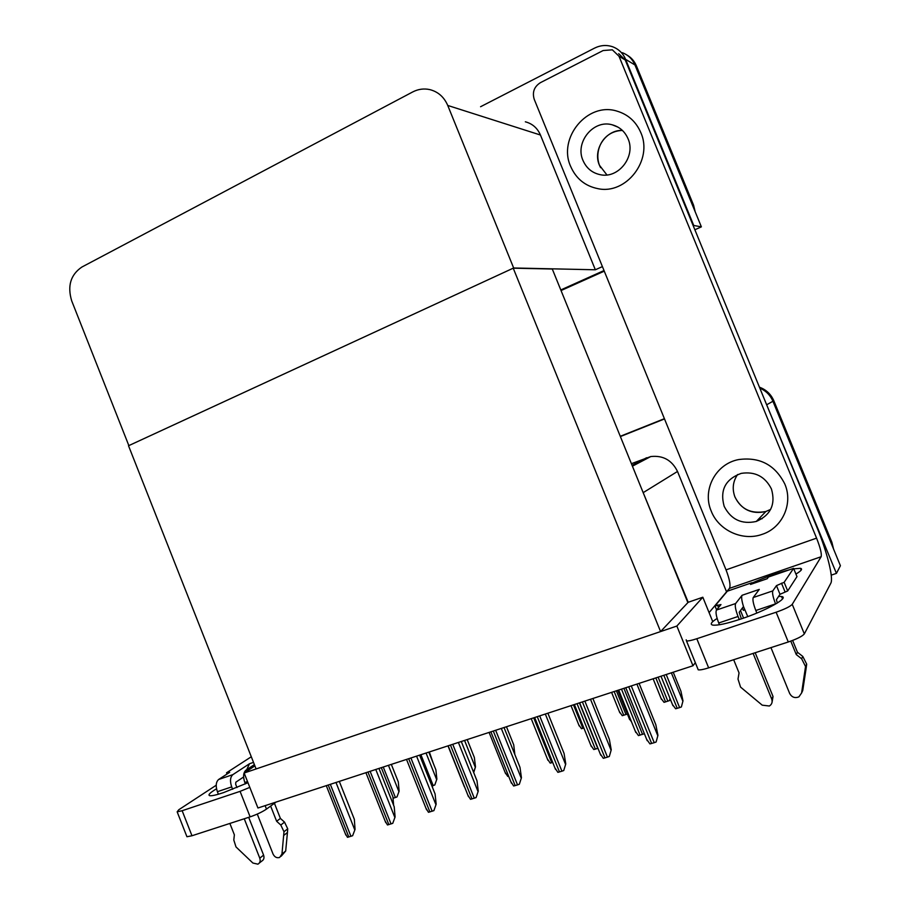 <?xml version="1.0" encoding="UTF-8"?>
<svg xmlns="http://www.w3.org/2000/svg" width="910" height="910" viewBox="0 0 910 910"><rect width="100%" height="100%" fill="white"/><g stroke="black" fill="none" stroke-linecap="round" stroke-linejoin="round"><path stroke-width="1.36" d="M726.555 591.841L677.506 471.46C671.921 460.153 662.992 455.193 650.752 456.558L631.404 463.679M712.746 621.632L702.827 597.233L688.199 602.284L641.322 488.09M688.199 602.284L660.58 631.574L256.108 768.95L128.515 445.752L513.229 268.177L552.29 269.019L687.789 602.431M764.616 399.82L836.427 573.38L840.408 565.736L772.92 401.253L831.217 543.327L831.877 542.235L833.537 548.969M836.427 573.38L831.228 575.143M759.827 388.138C765.947 390.799 770.315 395.179 772.92 401.253C770.315 395.179 765.947 390.799 759.827 388.138M620.29 436.334L664.414 418.714L620.29 436.334M620.381 436.561L664.505 418.941M692.976 665.756L676.858 626.046L244.142 773.011L257.939 808L692.976 665.756L695.331 662.685M244.142 773.011L254.891 765.879M676.858 626.046L702.827 597.233M513.229 268.177L660.58 631.574M480.582 106.72L594.469 48.162C600.498 45.17 606.56 44.715 612.658 46.774C618.663 49.049 622.975 53.235 625.602 59.343L693.75 225.487L701.371 226.852L694.876 229.764M604.024 270.543L560.799 289.949L604.024 270.543M602.409 266.607L595.345 269.781L540.449 135.021C537.412 128.048 532.373 123.646 525.343 121.803M513.649 267.984L447.743 105.446C444.091 97.04 438.131 91.762 429.838 89.612C423.935 88.316 418.202 89.1 412.662 91.967L81.866 267.051C70.605 274.74 67.215 286.013 71.697 300.857L128.845 445.604L513.649 267.984L595.345 269.781M625.602 59.343L634.941 64.951C632.382 59.002 628.173 54.919 622.315 52.7C628.173 54.919 632.382 59.002 634.941 64.951L701.371 226.852M620.279 436.299L664.402 418.68M759.429 387.182C766.174 389.685 770.975 394.201 773.818 400.753L831.877 542.235M626.956 55.055C631.256 57.512 634.395 61.106 636.386 65.827L634.941 64.951L692.317 204.795L693.545 205.103L695.194 211.814M636.386 65.827L693.545 205.103M604.274 271.157L561.038 290.552M429.327 751.967L433.456 763.752M391.323 764.389L398.296 781.906L399.126 791.154L396.976 796.955L393.029 798.286M399.126 791.154L396.976 796.955M381.313 767.665L392.904 796.807L393.643 805.373M339.305 781.406L354.331 819.296L355.048 829.385L352.625 835.721L347.472 837.314L345.209 833.412M355.048 829.385L352.625 835.721M378.958 768.438L394.212 806.783L395.099 816.952L392.756 823.334L387.467 824.961L385.066 820.934M395.099 816.952L392.756 823.334M419.612 755.141L435.094 793.964L436.163 804.201L433.888 810.628L428.462 812.3L425.925 808.148M436.163 804.201L433.888 810.628M461.29 741.514L476.999 780.814L478.262 791.12L476.066 797.604L470.504 799.321L467.82 795.044M478.262 791.12L476.066 797.604M504.038 727.545L519.985 767.335L521.441 777.709L519.337 784.238L517.54 784.898L513.638 786.001L510.794 781.599M521.441 777.709L519.337 784.238M428.826 752.126L435.89 769.837L436.868 779.142L434.787 784.989L432.409 785.819M436.868 779.142L434.787 784.989M467.194 739.591L474.36 757.495L475.498 766.857L473.575 772.26M475.498 766.857L473.7 772.544M506.46 726.749L513.729 744.858L514.844 754.492M420.5 754.856L432.261 784.34L432.614 787.741M464.805 787.491L463.725 785.25M508.633 776.196L507.734 776.389L505.027 772.203M740.49 610.53L743.572 618.095M778.607 596.403L781.542 596.494C789.88 597.438 766.345 610.633 740.865 619.028C726.681 623.668 717.308 625.693 712.735 625.09C709.811 624.362 711.279 622.144 717.137 618.447M570.661 166.428C576.053 178.679 585.164 186.095 597.995 188.677C626.171 194.865 653.312 159.978 640.777 132.53C635.999 121.576 628.048 114.432 616.946 111.111C587.405 101.681 557.557 138.138 570.661 166.428C576.053 178.679 585.164 186.095 597.995 188.677C626.171 194.865 653.312 159.978 640.777 132.53C635.999 121.576 628.048 114.432 616.946 111.111C587.405 101.681 557.557 138.138 570.661 166.428M711.233 511.136C718.616 530.348 742.503 541.461 762.045 534.386C782.282 528.016 793.418 503.776 784.818 484.029C775.115 464.862 759.691 456.718 738.545 459.584C715.59 463.918 701.974 490.035 711.233 511.136C718.616 530.348 742.503 541.461 762.045 534.386C782.282 528.016 793.418 503.776 784.818 484.029C775.115 464.862 759.691 456.718 738.545 459.584C715.59 463.918 701.974 490.035 711.233 511.136M744.676 609.905L743.356 610.36L742.389 608.005M781.77 596.551L782.657 598.723M540.392 82.674L603.137 50.539L612.35 49.822L618.993 56.238L816.577 538.14C820.342 547.74 821.866 553.94 821.138 556.727L729.479 588.361C730.776 585.437 729.627 579.272 726.032 569.876L534.227 99.315C532.111 92.228 534.17 86.689 540.392 82.674M618.698 53.667L625.238 59.98L817.021 527.595C827.088 551.892 833.753 578.294 830.784 583.299L804.338 633.906C802.381 636.261 797.035 638.957 788.276 641.982L776.128 612.225C784.852 609.143 790.221 606.515 792.235 604.32L821.138 556.727M686.185 639.832L686.493 640.913C688.222 641.14 691.657 640.413 696.81 638.729L708.64 667.86L788.276 641.982M708.64 667.86C703.476 669.498 699.995 670.147 698.232 669.817L697.777 668.702M696.81 638.729L776.128 612.225M752.058 583.048C765.082 577.247 777.572 572.811 789.516 569.762M793.782 568.83L800.436 568.318C802.847 568.886 801.346 570.798 795.932 574.062M709.083 612.612L729.479 588.361M247.964 782.702L223.53 792.621C216.375 794.999 211.78 796.011 209.744 795.681C207.673 795.056 209.937 792.758 216.523 788.799M276.048 802.085L266.482 809.104C262.239 811.959 256.791 814.541 250.125 816.861L240.081 791.359L249.806 787.389M216.216 785.239L178.804 809.741L177.154 811.822L182.148 810.719L191.976 835.755L250.125 816.861M191.976 835.755L186.937 836.745L186.698 836.131M182.148 810.719L240.081 791.359M741.388 618.845L739.182 612.271L743.493 606.538C741.673 600.623 741.195 596.869 742.082 595.288L759.27 589.407L753.23 597.54L772.806 590.886L776.469 585.619L784.147 582.298L787.685 590.954L796.978 576.621L793.588 568.363L768.472 577.008L767.21 578.726L751.228 584.186M735.621 603.535C734.745 605.605 735.564 609.916 738.056 616.48L718.718 622.986C716.25 616.457 715.487 612.146 716.443 610.064L735.621 603.535L742.082 595.288M738.056 616.48L739.307 619.539M753.105 653.414L771.703 699.062C772.681 702.042 771.908 704.363 769.371 706.012L762.227 705.17L740.558 687.095L738.01 679.076L739.045 672.922L733.676 659.727M755.198 652.732L773.034 696.503L771.703 699.062M772.806 590.886C772.089 592.91 773.011 597.244 775.559 603.865L755.812 610.508L756.858 613.044M770.952 647.613L789.664 693.477C791.837 697.299 794.908 698.425 798.889 696.878L801.608 692.965L805.543 666.507L806.681 664.129L806.101 668.52L804.975 670.932M755.812 610.508C753.298 603.91 752.433 599.599 753.23 597.54M752.365 583.799L751.922 582.718L727.363 591.182L714.976 605.923L716.591 609.882M750.557 584.447L751.922 582.718M777.345 603.023L776.412 599.701L780.006 594.298L787.685 590.954M790.779 641.129L796.261 654.563L797.456 652.265L802.791 656.428L806.681 664.129M802.791 656.428L801.63 658.76L805.543 666.507M801.63 658.76L796.261 654.563M792.621 640.435L797.456 652.265M784.147 582.298L793.588 568.363M714.976 605.923L720.982 604.558L716.443 610.064M718.718 622.986L719.446 624.749M801.596 693.033L802.756 690.428L806.101 668.52M772.044 702.384L773.034 696.503M747.77 616.593L743.493 606.538M246.724 769.667L249.465 763.763L253.515 762.375M232.869 774.637C230.196 777.072 229.809 781.155 231.697 786.888L217.388 791.7C215.511 786.001 215.932 781.929 218.639 779.483L232.869 774.637L249.465 763.763M231.697 786.888L232.642 789.288M244.255 818.772L259.782 858.164C260.658 860.951 260.021 862.953 257.894 864.17L252.889 863.033L235.986 846.926L233.802 840.032L234.37 834.834L229.877 823.436M243.607 777.004L235.838 782.19L235.656 784.227L236.964 787.548M248.692 817.328L263.593 855.127L259.782 858.164M247.509 781.565L244.813 782.475L245.381 783.897M257.28 814.075L273.046 854.035C274.627 857.14 276.833 858.278 279.666 857.447L281.964 854.012L283.988 831.729L287.719 828.805L287.446 832.513L283.715 835.448M244.813 782.475C242.913 776.719 243.277 772.635 245.905 770.201L250.978 768.484M254.39 764.605L245.905 770.201M270.634 806.067L276.64 821.275L280.394 818.42L284.534 822.139L287.719 828.805M284.534 822.139L280.792 825.029L283.988 831.729M280.792 825.029L276.64 821.275M274.422 803.28L280.394 818.42M251.296 756.767L226.556 772.783L227.045 774.023M226.556 772.783L229.695 772.306L218.639 779.483M217.388 791.7L218.377 794.225M281.156 856.23L285.695 850.986L287.446 832.513M259.327 863.033L261.727 861.122C263.843 859.893 264.469 857.903 263.593 855.127M724.178 506.358C731.014 519.587 741.718 524.615 756.29 521.453C770.793 515.106 775.832 504.265 771.43 488.954C765.071 476.453 754.981 471.255 741.184 473.382C725.372 479.195 719.708 490.183 724.178 506.358M583.003 160.467C586.393 168.179 592.103 172.911 600.145 174.674C618.402 179.008 636.135 156.418 628.025 138.707C624.886 131.518 619.642 126.888 612.316 124.841C593.502 119.165 574.654 142.392 583.003 160.467M631.551 721.914L629.129 718.343M673.229 672.217L680.93 691.202L682.989 700.871L681.374 706.956L679.611 707.605L675.63 708.776L672.456 704.511M682.989 700.871L681.374 706.956M547.888 713.201L564.086 753.491L565.758 763.956L563.745 770.531L561.914 771.191L557.887 772.34L554.884 767.824M565.758 763.956L563.745 770.531M592.899 698.482L609.347 739.295L611.236 749.829L609.325 756.449L607.459 757.131L603.307 758.314L600.134 753.696M611.236 749.829L609.325 756.449M639.104 683.376L655.826 724.713L657.941 735.326L656.121 742.003L654.222 742.685L649.945 743.902L646.601 739.204M657.941 735.326L656.121 742.003M552.723 762.443L550.22 763.126L547.354 758.838M597.972 748.316L593.775 749.533L590.749 745.154M644.371 733.699L638.456 735.587L635.271 731.117M583.856 728.023L581.467 728.705L578.726 724.781M627.399 714.054L622.258 715.681L619.38 711.677M669.976 698.391L669.555 700.575L664.027 702.338L661.001 698.266M670.181 698.903L669.555 700.575M643.541 492.424L677.506 471.46M767.164 404.506L773.818 400.753M632.075 465.328L646.623 457.741M447.743 105.446L540.449 135.021M392.915 796.989L393.382 798.172M383.269 767.028L395.406 797.535M388.445 765.333L398.819 791.416M328.214 785.023L348.814 836.995M330.341 784.329L350.953 836.336M335.983 782.486L354.695 829.692M367.959 772.033L388.854 824.631M370.131 771.327L391.05 823.948M375.773 769.473L394.769 817.248M408.692 758.712L429.895 811.959M410.922 757.985L432.148 811.254M416.575 756.142L435.845 804.497M450.461 745.062L471.994 798.957M452.748 744.312L474.303 798.241M458.401 742.458L477.966 791.416M493.3 731.048L515.174 785.626M495.654 730.275L517.54 784.898M501.308 728.432L521.168 778.005M420.898 754.72L433.194 785.58M426.062 753.036L436.584 779.404M464.566 740.444L475.236 767.119M726.032 569.876L816.577 538.14M792.235 604.32L804.338 633.906M625.238 59.98L618.993 56.238M265.129 805.657L266.482 809.104M776.469 585.619L780.006 594.298M781.497 583.196L785.046 591.853M717.524 605.059L718.525 607.527M802.756 690.428L801.608 692.965M228.456 772.135L228.763 772.909M285.695 850.986L281.964 854.012M770.656 509.384L765.867 511.511C751.853 514.571 741.559 509.771 734.996 497.099C731.981 489.045 732.857 481.515 737.612 474.508M762.148 518.723L758.735 518.916L762.114 518.734M606.913 174.936L599.428 165.233C592.501 149.934 605.707 129.675 622.383 130.403M663.834 675.288L677.222 708.355M666.211 674.515L679.611 707.605M671.353 672.831L682.818 701.11M537.264 716.67L559.479 771.942M539.687 715.886L561.914 771.191M545.329 714.043L565.508 764.241M582.4 701.917L604.957 757.905M584.868 701.11L607.459 757.131M590.51 699.267L611.008 750.113M628.73 686.766L651.651 743.481M631.278 685.935L654.222 742.685M636.909 684.092L657.737 735.598M533.704 717.842L551.744 762.739M577.042 703.669L595.356 749.135M579.42 702.895L597.745 748.384M621.485 689.132L640.083 735.166M623.93 688.335L642.54 734.404M573.448 704.84L582.901 728.318M614.159 691.532L623.748 715.283M616.389 690.804L625.989 714.566M655.837 677.904L665.563 701.928M658.123 677.154L667.86 701.201M632.416 466.182L650.752 456.558M326.28 785.66L345.868 835.084M365.911 772.704L385.738 822.606M406.52 759.429L426.585 809.809M448.164 745.813L468.479 796.682M490.865 731.845L511.443 783.226M447.993 745.859L464.339 786.763M489.091 732.425L505.619 773.693M686.493 640.913L698.232 669.817M800.436 568.318L801.175 570.126M781.542 596.494L782.532 598.905M177.154 811.822L186.937 836.745M750.602 584.402L767.232 578.68M734.404 495.472L734.927 496.871M756.29 521.453L765.867 511.511C751.296 514.15 741.013 509.338 735.018 497.076M622.417 130.437C602.898 131.017 593.911 150.503 599.451 165.233M612.316 124.841L618.038 127.161M599.644 165.711L600.589 167.656M617.822 690.337L629.629 719.571M660.99 676.221L672.934 705.694M534.67 717.524L555.521 769.416M579.636 702.816L600.759 755.232M625.796 687.732L647.192 740.683M531.212 718.65L547.934 760.305M574.392 704.533L591.329 746.575M618.686 690.053L635.817 732.482M571.014 705.637L579.204 725.964M611.588 692.373L619.846 712.826M653.118 678.792L661.445 699.369"/></g></svg>
